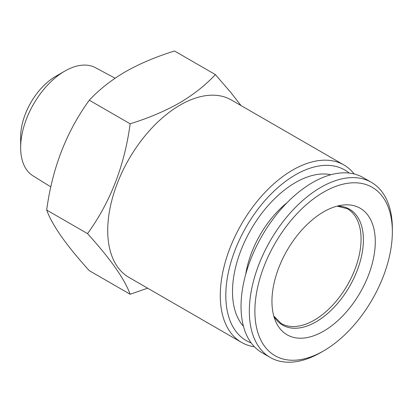 <?xml version="1.0" encoding="UTF-8"?>
<svg xmlns="http://www.w3.org/2000/svg" width="413" height="413" viewBox="0 0 413 413"><rect width="100%" height="100%" fill="white"/><g stroke="black" fill="none" stroke-linecap="round" stroke-linejoin="round"><path stroke-width="0.62" d="M147.637 288.186L130.141 294.247L89.296 270.67C66.359 245.389 52.157 225.178 46.684 210.041C52.229 168.318 66.436 131.706 89.296 100.209C99.141 89.616 111.149 80.148 125.32 71.8C139.589 63.695 155.99 56.762 174.529 51.005L215.369 74.583L230.702 92.336L241.006 105.552M130.141 294.247C124.664 279.111 110.462 258.905 87.525 233.624L46.684 210.041M87.525 233.624C110.39 202.127 124.592 165.515 130.141 123.792L89.296 100.209M320.844 352.48A101.123 58.383 -60 0 1 270.288 357.493A101.123 58.383 -60 0 1 270.283 240.727A101.123 58.383 -60 0 1 371.406 182.345A101.123 58.383 -60 0 1 392.35 228.637L392.35 231.832A97.205 56.122 -60 0 1 323.616 350.885L320.849 352.48A101.123 58.383 -60 0 1 320.844 352.48L323.616 350.885A97.205 56.122 -60 0 1 254.878 311.201A97.205 56.122 -60 0 1 323.616 192.143A97.205 56.122 -60 0 1 392.35 231.832M270.288 357.493L261.981 352.697A101.123 58.383 -60 0 1 261.981 235.931A101.123 58.383 -60 0 1 363.104 177.549L371.406 182.345M323.616 331.174A73.07 42.188 -60 0 1 275.347 320.669A73.07 42.188 -60 0 1 287.081 250.423A73.07 42.188 -60 0 1 342.052 205.137A73.07 42.188 -60 0 1 374.426 253.004A73.07 42.188 -60 0 1 323.616 331.174M245.709 274.361A74.371 42.942 -60 0 1 287.123 202.623M251.166 342.914A98.511 56.875 -60 0 1 246.215 226.83A98.511 56.875 -60 0 1 349.222 173.073M330.947 174.714A89.053 51.413 120 0 0 295.476 182.556A89.053 51.413 120 0 0 239.798 253.437A89.053 51.413 120 0 0 243.448 326.27M254.413 346.765A102.424 59.136 -60 0 1 241.491 342.372L128.933 277.386A102.424 59.136 -60 0 1 128.933 159.113A102.424 59.136 -60 0 1 231.357 99.982L343.921 164.968A102.424 59.136 -60 0 1 354.184 173.961M241.491 342.372A102.424 59.136 -60 0 1 241.491 224.104A102.424 59.136 -60 0 1 343.921 164.968M115.103 78.212L95.475 67.691A62.461 36.06 120 0 0 64.815 71.098L55.59 76.426A49.41 28.528 120 0 0 20.65 136.946L20.65 147.601A62.461 36.06 120 0 0 33.025 175.855L50.835 186.898M64.815 71.098A62.461 36.06 120 0 0 20.65 147.601M130.141 123.792C148.489 118.108 164.89 111.18 179.345 102.992C193.382 94.758 205.39 85.29 215.369 74.583M337.323 206.077A66.916 38.636 -60 0 1 362.124 253.184A66.916 38.636 -60 0 1 316.079 321.804A66.916 38.636 -60 0 1 273.798 316.105M337.204 206.108L347.343 208.751A66.219 38.233 -60 0 1 361.06 239.065A66.219 38.233 -60 0 1 314.236 320.168A66.219 38.233 -60 0 1 281.129 323.446L273.767 315.986"/></g></svg>

